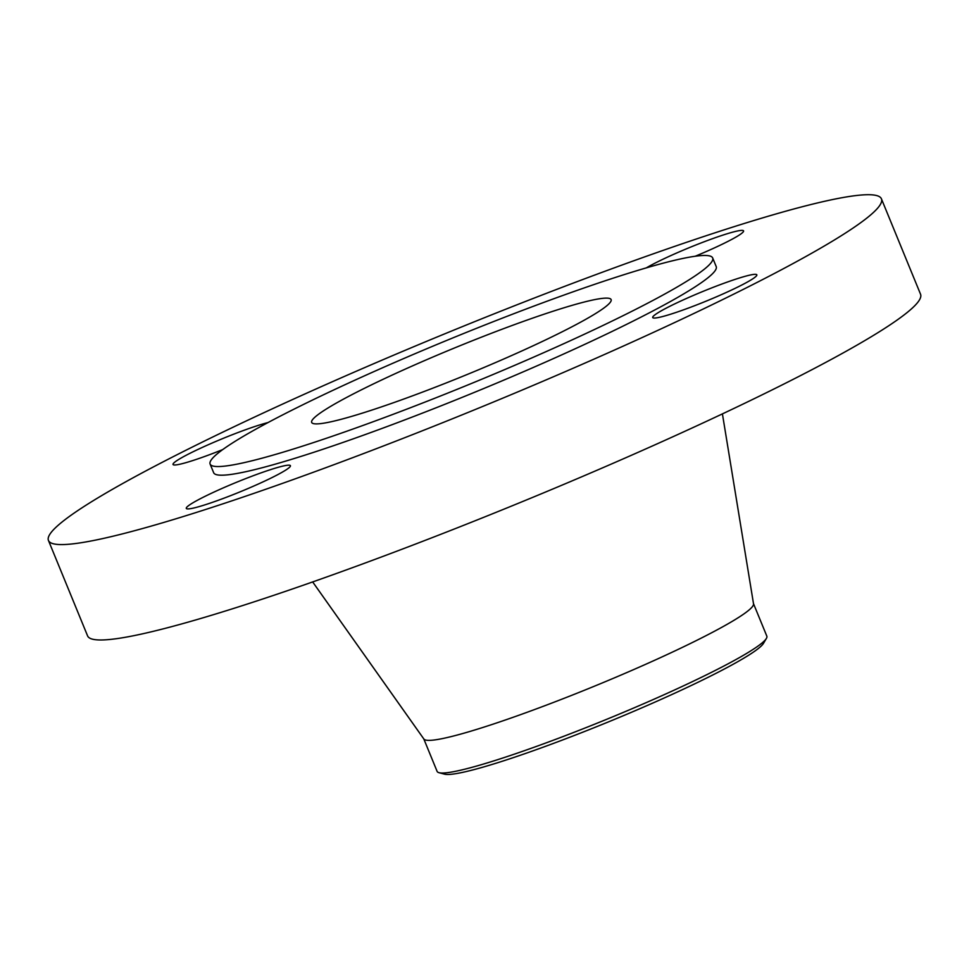 <?xml version="1.0" encoding="UTF-8"?>
<svg xmlns="http://www.w3.org/2000/svg" width="969" height="969" viewBox="0 0 969 969"><rect width="100%" height="100%" fill="white"/><g stroke="black" fill="none" stroke-linecap="round" stroke-linejoin="round"><path stroke-width="1.45" d="M695.197 256.252A56.275 5.099 -22.3 0 0 743.574 230.901A56.275 5.099 -22.3 0 0 704.754 241.547A56.275 5.099 -22.3 0 0 646.311 267.88M61.846 522.182A450.149 40.795 -22.3 0 0 48.45 540.46A450.149 40.795 -22.3 0 0 419.226 432.017A450.149 40.795 -22.3 0 0 868.03 217.117A450.149 40.795 -22.3 0 0 881.427 198.839A450.149 40.795 -22.3 0 0 510.651 307.282A450.149 40.795 -22.3 0 0 61.846 522.182M210.116 464.066L213.652 472.702A271.599 24.613 -22.3 0 0 437.358 407.283A271.599 24.613 -22.3 0 0 708.133 277.618A271.599 24.613 -22.3 0 0 716.212 266.596L712.675 257.948A271.599 24.613 -22.3 0 0 488.97 323.38A271.599 24.613 -22.3 0 0 218.195 453.032A271.599 24.613 -22.3 0 0 210.116 464.066A271.599 24.613 -22.3 0 0 433.809 398.634A271.599 24.613 -22.3 0 0 704.596 268.982A271.599 24.613 -22.3 0 0 712.675 257.948M268.025 422.557A56.275 5.099 -22.3 0 0 216.148 441.319A56.275 5.099 -22.3 0 0 174.711 462.189A56.275 5.099 -22.3 0 0 173.027 464.466A56.275 5.099 -22.3 0 0 222.737 449.58M251.601 476.336A56.275 5.099 -22.3 0 0 186.29 508.398A56.275 5.099 -22.3 0 0 225.111 497.751A56.275 5.099 -22.3 0 0 290.421 465.689A56.275 5.099 -22.3 0 0 251.601 476.336M654.39 315.252A56.275 5.099 -22.3 0 0 652.718 317.529A56.275 5.099 -22.3 0 0 699.073 303.975A56.275 5.099 -22.3 0 0 755.166 277.11A56.275 5.099 -22.3 0 0 756.837 274.833A56.275 5.099 -22.3 0 0 710.495 288.387A56.275 5.099 -22.3 0 0 654.39 315.252M48.45 540.46L87.573 635.858A450.149 40.795 -22.3 0 0 458.349 527.415A450.149 40.795 -22.3 0 0 907.154 312.515A450.149 40.795 -22.3 0 0 920.55 294.237L881.427 198.839M606.303 306.168A161.835 14.668 -22.3 0 0 611.124 299.603A161.835 14.668 -22.3 0 0 477.826 338.581A161.835 14.668 -22.3 0 0 316.488 415.846A161.835 14.668 -22.3 0 0 311.667 422.411A161.835 14.668 -22.3 0 0 444.965 383.433A161.835 14.668 -22.3 0 0 606.303 306.168M753.446 603.517L766.842 636.173A178.187 16.146 157.7 0 1 766.394 638.426L763.524 643.295A173.645 15.734 157.7 0 1 652.924 703.009A173.645 15.734 157.7 0 1 444.48 774.146L439.005 772.693A178.187 16.146 157.7 0 1 437.116 771.397L423.719 738.741M766.394 638.426A178.187 16.146 157.7 0 1 761.537 643.404A178.187 16.146 -22.3 0 1 652.9 699.691A178.187 16.146 157.7 0 1 439.005 772.693M312.672 581.933L423.889 739.044A178.187 16.146 -22.3 0 0 572.207 695.136A178.187 16.146 -22.3 0 0 748.141 610.749A178.187 16.146 -22.3 0 0 753.531 603.844L722.414 413.884"/></g></svg>
